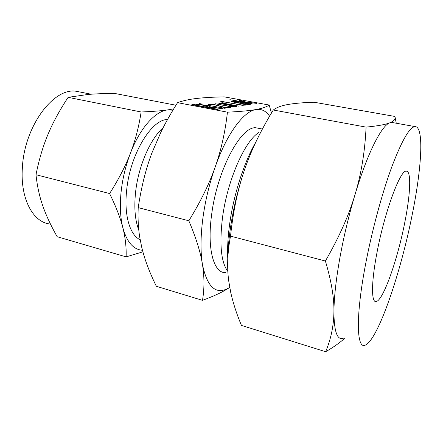 <?xml version="1.0" encoding="UTF-8"?>
<svg xmlns="http://www.w3.org/2000/svg" width="443" height="443" viewBox="0 0 443 443"><rect width="100%" height="100%" fill="white"/><g stroke="black" fill="none" stroke-linecap="round" stroke-linejoin="round"><path stroke-width="0.66" d="M201.288 103.9L199.156 103.535L201.288 103.9M207.263 105.163L225.166 108.358L207.263 105.163M212.507 104.05L225.548 107.555L228.643 107.073L230.797 107.439L225.864 107.976L213.903 104.526L209.262 104.841L208.631 104.592L212.507 104.05L212.424 104.736M218.759 103.169L236.822 106.481L234.186 106.913L229.064 106.464L214.993 103.701L229.618 106.303L232.138 106.525L234.286 106.193L218.753 103.247M220.902 102.87L226.91 102.937L223.305 103.186L238.871 106.154L220.891 102.964M244.209 104.637L246.208 105.008L242.304 105.318L218.87 100.899L241.9 105.002L244.209 104.637L244.115 105.34M233.173 101.148L237.969 101.58L250.755 104.243L249.182 104.537L244.331 104.099L233.854 102.172L231.523 101.425L233.173 101.148L233.057 102.012M269.588 116.221C266.016 110.922 261.481 108.69 255.976 109.537C243.705 111.276 226.927 133.432 215.209 166.933C221.146 150.166 225.221 131.909 227.442 112.173C240.3 111.553 249.813 110.672 255.976 109.537C262.234 108.408 266.625 106.907 269.156 105.035L224.28 96.867C213.089 97.083 203.841 97.621 196.526 98.479C189.261 99.31 182.937 100.705 177.554 102.665C171.015 112.993 165.455 122.855 160.864 132.258L151.988 152.763C145.908 168.694 141.317 186.979 138.216 207.629C137.767 218.244 138.255 228.001 139.683 236.9L141.716 247.227C144.579 259.244 149.457 272.262 156.351 286.283L202.49 300.343C204.456 288.736 204.444 276.77 202.445 264.443C207.368 287.928 216.466 295.575 229.734 287.385C223.538 291.638 214.456 295.952 202.49 300.343M227.442 112.173L177.554 102.665M240.715 100.389L244.99 101.868L256.63 103.369L245.826 102.167L252.244 103.784L229.856 99.686L244.68 102.172L239.574 100.362L240.715 100.389L240.665 100.749M206.266 105.528C208.692 105.999 209.882 106.409 209.827 106.757L222.691 108.673L208.393 107.056L207.031 107.256L217.53 109.249L218.078 109.499L216.705 109.382L192.378 104.758L191.869 104.526L194.748 104.138C196.742 104.016 199.367 104.249 202.623 104.841L206.266 105.528L206.228 105.816M227.691 262.561C227.713 252.61 228.538 241.762 230.155 230.011C233.057 209.567 237.83 189.532 244.486 169.913C248.534 158.129 252.92 147.613 257.632 138.366M227.746 258.335C227.265 248.268 227.89 236.894 229.618 224.219C233.577 194.964 244.004 162.509 255.528 142.629M244.486 169.913C237.847 189.034 233.19 211.106 230.521 236.13C227.425 252.593 226.844 267.638 228.776 281.266L230.653 292.037C232.946 302.58 236.545 313.705 241.446 325.417L325.638 351.72C330.987 339.033 333.751 325.677 333.928 311.65C334.194 297.879 331.347 281.006 325.389 261.027C339 237.476 348.896 215.292 355.07 194.466C361.311 173.745 364.977 151.296 366.079 127.119C377.829 125.95 385.731 124.516 389.785 122.822C393.384 121.382 395.156 119.621 395.095 117.528L394.957 116.459L314.076 102.233C303.095 102.599 294.379 103.357 287.922 104.509C281.482 105.617 276.609 107.45 273.303 110.014L272.766 110.888C260.434 131.122 251.004 150.797 244.486 169.913M227.863 271.465C221.107 262.433 219.307 244.597 222.458 217.973C227.204 180.766 244.757 140.963 258.828 132.529M273.303 110.014L366.079 127.119M230.521 236.13L325.389 261.027M395.051 116.958L395.87 121.288M344.338 338.585C339.731 342.838 333.496 347.218 325.638 351.72M225.952 272.611C214.085 273.901 206.826 249.946 211.56 215.215C217.07 169.569 241.778 124.522 256.563 127.905L258.623 128.309M392.88 122.622L389.785 122.822C381.606 125.485 367.446 153.062 355.07 194.466C348.779 215.531 343.685 236.839 339.787 258.396C336.021 279.754 334.066 297.508 333.928 311.65C334.061 331.569 337.184 340.44 343.292 338.269M215.209 166.933C209.257 183.967 205.098 201.41 202.744 219.252C200.541 236.972 200.441 252.034 202.445 264.443C200.563 252.333 196.022 237.78 188.829 220.775C200.524 201.753 209.317 183.806 215.209 166.933M365.425 265.03C371.771 231.373 381.977 193.547 391.734 167.039C401.923 140.27 409.742 126.798 415.196 126.626C424.333 126.908 421.564 168.861 412.162 214.91C400.727 272.633 378.35 338.901 365.564 344.992C356.742 350.197 355.28 318.329 365.425 265.03M269.156 105.035L271.493 113.009M376.976 252.643C384.546 212.119 400.239 169.852 406.209 171.17C411.613 170.538 410.434 194.527 404.692 222.923C397.676 258.823 383.76 299.075 376.583 301.434C371.295 304.003 370.968 283.625 376.976 252.643M188.829 220.775L138.216 207.629M163.146 127.706C150.183 138.869 138.028 167.022 135.475 193.214C134.024 208.337 135.132 220.608 138.792 230.028M109.598 193.541C118.635 179.349 125.568 165.92 130.403 153.267C125.546 166.02 122.418 179.171 121.022 192.716C119.748 206.194 120.358 217.867 122.849 227.735C120.424 218.039 116.005 206.637 109.598 193.541L35.999 174.73C37.157 185.883 39.405 196.216 42.749 205.729C46.039 215.243 50.845 225.57 57.169 236.717L126.128 256.874C126.443 247.266 125.352 237.553 122.849 227.735C126.914 242.166 133.454 249.675 142.474 250.251M167.532 119.494C151.296 119.317 129.749 155.017 126.582 190.977C123.974 215.669 130.054 235.322 140.154 239.702M142.895 251.84L126.128 256.874M172.936 110.146L167.31 109.964C155.067 111.365 139.949 128.182 130.403 153.267C135.27 140.653 138.847 126.892 141.134 111.979L68.133 97.338C59.617 110.207 52.883 122.595 47.933 134.511C42.965 146.328 38.99 159.735 35.999 174.73M79.806 91.983L76.739 91.385C54.301 86.64 24.354 125.746 22.371 167.731C20.101 199.189 33.402 222.84 50.458 224.042M141.134 111.979C152.409 111.52 161.136 110.844 167.31 109.964L173.706 108.873M175.949 105.224L114.36 93.379C104.099 93.49 95.378 93.844 88.19 94.442L68.133 97.338M241.147 100.921L241.202 100.506M244.907 102.438L244.99 101.868M245.765 102.599L245.826 102.167M231.75 101.63L231.789 101.342M248.517 103.967L237.442 101.713L233.622 101.74L244.852 103.961L248.517 103.967L248.429 104.576M247.161 104.493L247.205 104.171M245.488 105.124L245.538 104.769M222.613 103.308L222.702 102.615M236.13 106.608L236.174 106.287M232.088 106.879L232.138 106.525M234.192 106.913L234.286 106.193M213.581 104.57L213.637 104.122M214.113 104.587L214.157 104.249M225.504 107.898L225.548 107.555M228.544 107.81L228.643 107.073M230.006 107.577L230.05 107.212M206.997 107.538L207.031 107.256M194.665 104.825L194.748 104.138M194.416 104.858L204.915 106.852L207.568 106.42L201.864 104.974L196.814 104.537L194.383 105.141M204.882 107.134L204.915 106.852M207.163 107.234L207.258 106.514M262.406 129.051L256.563 127.905M396.269 123.232L395.095 117.528M415.196 126.626L391.834 122.434M376.583 301.434L374.424 300.836M76.739 91.385L91.197 94.209M248.639 103.928L248.545 104.576M233.616 101.774L233.566 102.117M207.568 106.42L207.474 107.189"/></g></svg>
